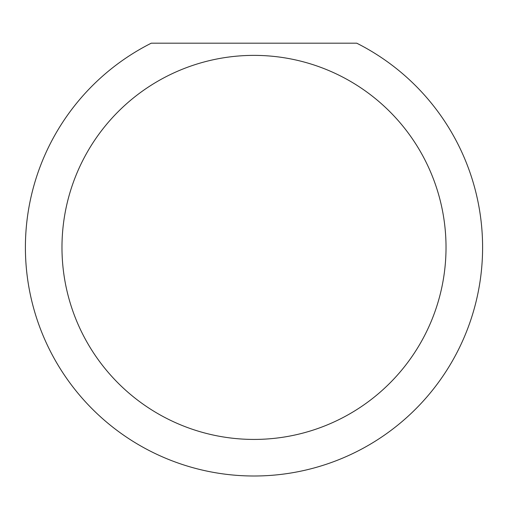 <?xml version="1.0" encoding="UTF-8"?>
<svg xmlns="http://www.w3.org/2000/svg" width="508" height="508" viewBox="0 0 508 508"><rect width="100%" height="100%" fill="white"/><g stroke="black" fill="none" stroke-linecap="round" stroke-linejoin="round"><path stroke-width="0.76" d="M446.024 247.402A192.024 192.024 0 0 0 254 55.378A192.024 192.024 0 0 0 61.976 247.402A192.024 192.024 0 0 0 254 439.426A192.024 192.024 0 0 0 446.024 247.402M356.73 43.186A228.6 228.6 0 0 1 254 476.002A228.6 228.6 0 0 1 151.27 43.186L356.73 43.186"/></g></svg>

